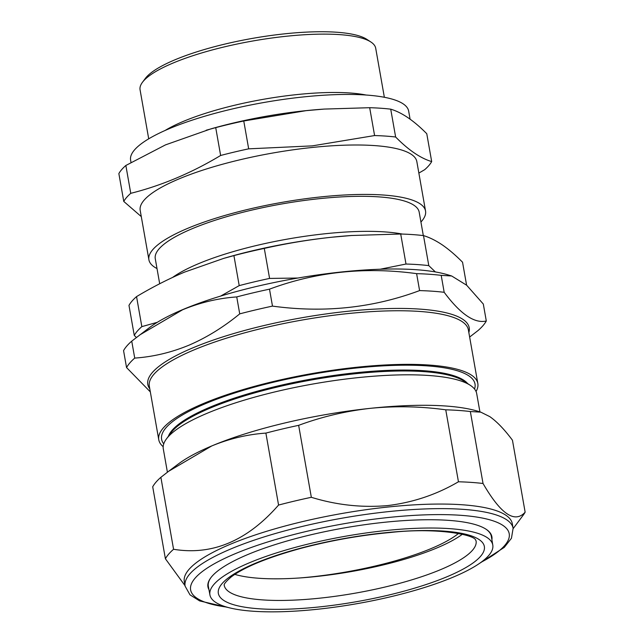 <?xml version="1.0" encoding="UTF-8"?>
<svg xmlns="http://www.w3.org/2000/svg" width="644" height="644" viewBox="0 0 644 644"><rect width="100%" height="100%" fill="white"/><g stroke="black" fill="none" stroke-linecap="round" stroke-linejoin="round"><path stroke-width="0.97" d="M402.403 234.07A133.992 31.918 170 0 0 281.299 240.22A133.992 31.918 170 0 0 172.624 277.411M159.688 283.754L155.268 258.687A133.992 31.918 -10 0 1 265.956 206.99A133.992 31.918 -10 0 1 414.1 205.356A133.992 31.918 -10 0 1 419.188 212.15L423.317 235.583M142.453 82.295L145.311 78.463A116.049 27.644 -10 0 1 284.696 33.826A116.049 27.644 -10 0 1 366.903 39.389L370.904 42.013A119.639 28.497 170 0 0 286.153 36.273A119.639 28.497 170 0 0 142.453 82.295A119.639 28.497 170 0 0 140.07 89.814L148.716 138.83M384.355 97.276L375.71 48.26A119.639 28.497 170 0 0 370.904 42.013M420.926 222.027A140.456 33.456 170 0 0 425.547 211.031L416.837 161.596A140.456 33.456 170 0 0 311.688 147.524A140.456 33.456 170 0 0 140.191 210.371L148.909 259.806A140.456 33.456 170 0 0 157.015 268.564M425.547 211.031A140.456 33.456 170 0 0 320.406 196.951A140.456 33.456 170 0 0 148.909 259.806M431.681 161.58L426.771 133.727C413.899 120.67 401.88 112.483 390.723 109.166A157.925 37.618 170 0 0 369.68 107.701L324.165 109.078L306.077 110.663L243.762 120.992L248.673 148.836L312.284 145.874L374.591 135.554A157.925 37.618 170 0 1 395.633 137.011C408.513 150.076 420.524 158.263 431.681 161.58A157.925 37.618 170 0 1 424.686 169.686L418.858 173.083M410.083 119.156L408.666 111.122A141.173 33.625 170 0 0 302.978 96.978A141.173 33.625 170 0 0 130.603 160.147L131.014 162.457M324.165 109.078L322.7 109.182A141.173 33.625 170 0 0 305.401 110.704A141.173 33.625 170 0 0 210.717 128.929L165.508 144.876L125.854 165.476A157.925 37.618 170 0 0 118.858 173.59L123.769 201.435A157.925 37.618 170 0 1 130.764 193.329L125.854 165.476M366.13 95.03A119.639 28.497 170 0 0 296.441 94.636A119.639 28.497 170 0 0 165.073 130.482M490.728 540.735A143.612 34.204 -10 0 1 492.789 545.066A143.612 34.204 -10 0 1 366.557 601.915A143.612 34.204 -10 0 1 211.965 599.137A143.612 34.204 -10 0 1 209.928 594.943A143.612 34.204 -10 0 1 335.838 538.014A143.612 34.204 -10 0 1 490.728 540.735M485.826 529.07A143.692 34.229 -10 0 1 489.295 532.137A143.692 34.229 -10 0 1 491.356 536.476L492.789 545.066M387.64 507.053A166.538 39.67 -10 0 1 512.31 523.733L513.115 528.313A166.538 39.67 -10 0 0 388.445 511.626A166.538 39.67 -10 0 0 185.102 586.153L184.297 581.572A166.538 39.67 -10 0 1 387.64 507.053M525.142 512.181L512.455 440.222C504.453 429.468 496.886 421.595 489.77 416.612L480.827 412.16L470.345 411.524A184.506 43.953 170 0 0 445.753 409.817C420.54 406.356 395.48 405.857 370.566 408.312C345.86 411.073 321.887 416.749 298.647 425.338L311.334 497.297C336.579 505.073 362.041 507.834 387.72 505.58C413.126 502.465 436.704 494.528 458.448 481.776A184.506 43.953 -10 0 1 483.032 483.483C500.75 514.097 514.789 523.669 525.142 512.181A184.506 43.953 -10 0 1 523.298 515.023L513.163 528.603M208.938 589.582A144.167 34.341 -10 0 1 210.813 577.781A144.167 34.341 -10 0 1 383.969 522.332A144.167 34.341 -10 0 1 486.091 529.247A144.167 34.341 -10 0 1 491.895 539.688M209.928 594.943L208.342 586.378A143.692 34.229 -10 0 1 211.007 577.531M479.917 411.886L476.697 393.621A159.116 37.899 170 0 0 470.297 385.313L463.881 381.095A153.353 36.531 170 0 0 210.041 408.151A153.353 36.531 170 0 0 171.054 432.728L166.466 438.886A159.116 37.899 170 0 0 163.294 448.884L167.408 472.205M470.297 385.313A159.116 37.899 170 0 0 206.917 413.376A159.116 37.899 170 0 0 166.466 438.886M467.633 383.558A153.353 36.531 170 0 0 362.636 372.079A153.353 36.531 170 0 0 209.88 407.233A153.353 36.531 170 0 0 168.374 436.326M474.548 389.04A159.116 37.899 170 0 0 383.164 365.856A159.116 37.899 170 0 0 205.227 403.764A159.116 37.899 170 0 0 163.753 443.845M139.498 335.097L182.606 309.772C200.276 302.487 218.324 298.204 236.734 296.924L239.729 313.87C223.444 327.208 206.483 337.665 188.861 345.24C171.071 352.55 153.031 356.832 134.725 358.088A184.506 43.953 -10 0 0 126.554 367.563L123.559 350.618A184.506 43.953 -10 0 1 131.738 341.143L149.706 327.434A167.255 39.839 -10 0 1 182.896 309.531A167.255 39.839 -10 0 1 447.934 274.843L451.677 275.986L466.683 285.244L483.314 304.048L486.301 320.994A184.506 43.953 -10 0 1 478.13 330.469L469.637 337.053M163.173 446.67A161.99 38.584 -10 0 1 158.77 439.772A161.99 38.584 -10 0 1 203.182 403.627A161.99 38.584 -10 0 1 374.816 365.639A161.99 38.584 -10 0 1 477.832 383.51A161.99 38.584 -10 0 1 476.053 391.496M126.554 367.563L150.334 391.898M486.301 320.994C474.499 323.715 460.46 314.151 444.183 292.296L441.196 275.35L451.677 275.986M444.183 292.296A184.506 43.953 -10 0 0 419.598 290.589L416.612 273.644A184.506 43.953 -10 0 1 441.196 275.35M419.598 290.589C372.989 307.969 323.956 313.145 272.484 306.109L269.498 289.164C316.107 271.784 365.14 266.608 416.612 273.644M236.734 296.924A184.506 43.953 -10 0 1 269.498 289.164M239.729 313.87A184.506 43.953 -10 0 1 272.484 306.109M134.725 358.088L131.738 341.143M298.647 425.338A184.506 43.953 170 0 0 265.883 433.098C247.505 434.37 229.457 438.653 211.747 445.946L168.648 471.271L160.879 477.317A184.506 43.953 170 0 0 152.708 486.792L165.395 558.751A184.506 43.953 -10 0 1 173.566 549.276C212.198 555.651 247.191 540.912 278.57 505.057A184.506 43.953 -10 0 1 311.334 497.297M185.013 585.662L165.395 558.751M160.879 477.317L173.566 549.276M265.883 433.098L278.57 505.057M445.753 409.817L458.448 481.776M470.345 411.524L483.032 483.483M480.827 412.16L477.542 411.162A167.73 39.952 -10 0 0 370.566 408.312A167.73 39.952 170 0 0 211.747 445.946A167.73 39.952 170 0 0 178.46 463.897L168.648 471.271M462.36 534.246A127.673 30.413 -10 0 1 299.621 577.966A127.053 30.268 170 0 0 458.536 533.425M299.621 577.966A127.673 30.413 -10 0 1 234.827 574.368M395.633 137.011L390.723 109.166M374.591 135.554L369.68 107.701M248.673 148.836A157.925 37.618 170 0 0 220.634 155.478L215.724 127.633L206.209 130.217M243.762 120.992A157.925 37.618 170 0 0 215.724 127.633M130.764 193.329C161.58 185.585 191.534 172.97 220.634 155.478M141.286 216.601L123.769 201.435M220.642 296.087L239.206 285.622A171.087 40.749 -10 0 1 269.586 278.425L264.29 248.407A171.087 40.749 170 0 0 233.917 255.604L223.605 258.413L184.53 272.122C168.309 279.005 152.322 287.168 136.552 296.61A171.087 40.749 170 0 0 128.977 305.393L134.266 335.411A171.087 40.749 -10 0 1 141.841 326.629L136.552 296.61M239.206 285.622L233.917 255.604M141.841 326.629L157.313 322.306M136.367 337.488L134.266 335.411M466.594 285.163L462.545 262.213C455.574 255.161 448.828 249.397 442.323 244.921C435.803 240.526 429.532 237.419 423.502 235.599A171.087 40.749 170 0 0 400.705 234.013L351.399 235.511L331.797 237.225C309.064 239.673 286.564 243.4 264.29 248.407M380.193 269.232L405.994 264.032A171.087 40.749 -10 0 1 428.791 265.618L423.502 235.599M428.791 265.618L435.384 271.945M405.994 264.032L400.705 234.013M269.586 278.425L297.931 278.031M351.793 235.479A155.534 37.046 170 0 0 350.859 235.543A155.534 37.046 170 0 0 331.797 237.225A155.534 37.046 -10 0 0 227.485 257.294L223.605 258.405M476.069 540.863A127.874 30.461 -10 0 1 363.965 591.554A127.874 30.461 -10 0 1 226.044 589.131A127.874 30.461 -10 0 1 224.209 585.267C224.981 585.348 221.27 585.541 231.252 576.903C244.318 567.098 267.332 557.632 300.281 548.519C329.994 540.606 360.205 535.245 390.916 532.435C437.614 527.259 474.861 534.906 475.666 540.171L476.069 540.863M482.42 542.473A135.047 32.168 -10 0 1 374.591 598.212A135.047 32.168 -10 0 1 220.28 597.399A135.047 32.168 -10 0 1 328.11 541.66A135.047 32.168 -10 0 1 482.42 542.473M481.213 562.188A161.749 38.527 170 0 0 388.123 517.518A161.749 38.527 170 0 0 215.072 563.339A161.749 38.527 170 0 0 226.664 607.067M477.832 383.51L468.381 329.905A161.99 38.584 170 0 0 365.365 312.034A161.99 38.584 170 0 0 193.731 350.022A161.99 38.584 170 0 0 149.319 386.167L158.77 439.772M149.786 388.807A163.19 38.873 -10 0 1 192.532 347.977A163.19 38.873 -10 0 1 374.438 309.136A163.19 38.873 -10 0 1 468.848 332.546M479.281 563.548L504.284 547.376L511.441 538.263L513.115 528.313M228.942 607.686L199.656 600.924L189.996 594.847L185.102 586.153M350.859 235.543L351.399 235.503"/></g></svg>
